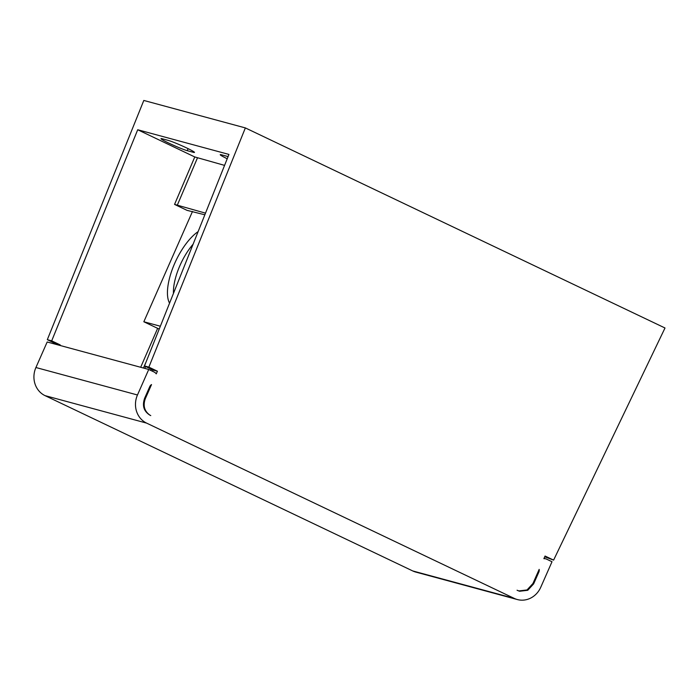 <?xml version="1.0" encoding="UTF-8"?>
<svg xmlns="http://www.w3.org/2000/svg" width="700" height="700" viewBox="0 0 700 700"><rect width="100%" height="100%" fill="white"/><g stroke="black" fill="none" stroke-linecap="round" stroke-linejoin="round"><path stroke-width="1.05" d="M192.491 211.452L143.832 321.764L159.206 329.096M544.722 556.78L553.604 560.114L665 327.994L245.359 127.916L148.864 367.141L157.421 371.219L156.249 373.87A6.457 5.897 105.1 0 0 154.061 371.998L148.732 369.46L137.471 394.984A21.516 19.644 105.1 0 0 146.589 423.106L514.308 598.421A21.516 19.644 105.1 0 0 517.352 599.55A21.516 19.644 105.1 0 0 540.75 587.265L552.011 561.733L546.674 559.186A6.457 5.897 105.1 0 0 545.764 558.854A6.457 5.897 105.1 0 0 543.883 558.679L545.055 556.036L553.604 560.114M152.504 371.254L153.037 370.037L144.489 365.96L228.944 154.429L137.716 129.754L194.775 156.957L224.569 165.384M150.071 415.249C143.876 411.46 142.048 405.842 144.576 398.379L149.774 386.592A4.305 3.929 -74.9 0 1 151.532 384.58L145.294 398.72C142.835 405.781 144.428 411.285 150.071 415.249L150.763 415.59M517.055 590.231L518.901 590.931L527.03 589.951L532.928 583.529L539.166 569.389A4.305 3.929 -74.9 0 1 538.834 572.093L533.636 583.87L527.756 590.284L519.619 591.255L517.764 590.555M245.359 127.916L143.806 100.45L47.32 339.675L55.869 343.752L55.641 344.277M148.732 369.46L47.18 341.985L35.919 367.517A21.516 19.644 -74.9 0 0 45.036 395.631L412.755 570.955A21.516 19.644 -74.9 0 0 415.8 572.084L517.352 599.55M47.32 339.675L51.695 340.856L60.244 344.934L60.016 345.459M51.695 340.856L137.716 129.754M204.838 214.795L187.005 210.341L174.554 204.4L205.502 213.141M55.869 343.752L60.244 344.934M153.037 370.037L157.421 371.219M144.489 365.96L148.864 367.141M228.078 156.599A15.059 1.006 -156.2 0 0 227.483 156.424L221.559 154.822A15.059 1.006 -156.2 0 0 220.229 154.683A15.059 1.006 -156.2 0 0 227.22 158.742M162.321 138.801A15.059 1.006 -156.2 0 0 160.991 138.653A15.059 1.006 -156.2 0 0 171.535 144.384A15.059 1.006 -156.2 0 0 187.215 150.666L193.139 152.268A15.059 1.006 -156.2 0 0 194.477 152.416A15.059 1.006 -156.2 0 0 183.934 146.685A15.059 1.006 -156.2 0 0 168.245 140.403L162.321 138.801M145.635 366.511L144.778 368.384M151.27 369.189L150.692 370.396M143.832 321.764L160.352 326.226M169.558 303.161A43.024 17.299 115.5 0 1 174.737 263.296A43.024 17.299 115.5 0 1 198.126 231.621M173.451 293.414A38.727 15.566 115.5 0 1 179.987 265.449A38.727 15.566 115.5 0 1 193.077 244.248M533.636 583.87L532.866 583.66M144.524 398.51L145.294 398.72M194.775 156.957L174.554 204.4M157.64 328.344L140.674 367.281M137.471 394.984L35.919 367.517M146.589 423.106L45.036 395.631M514.308 598.421L412.755 570.955M538.064 571.883L538.834 572.093M188.107 148.654L187.215 150.666M193.471 151.524L193.139 152.268M197.4 158.034L177.179 205.476M146.046 362.066L143.447 368.025M544.023 558.381L545.764 558.854"/></g></svg>
